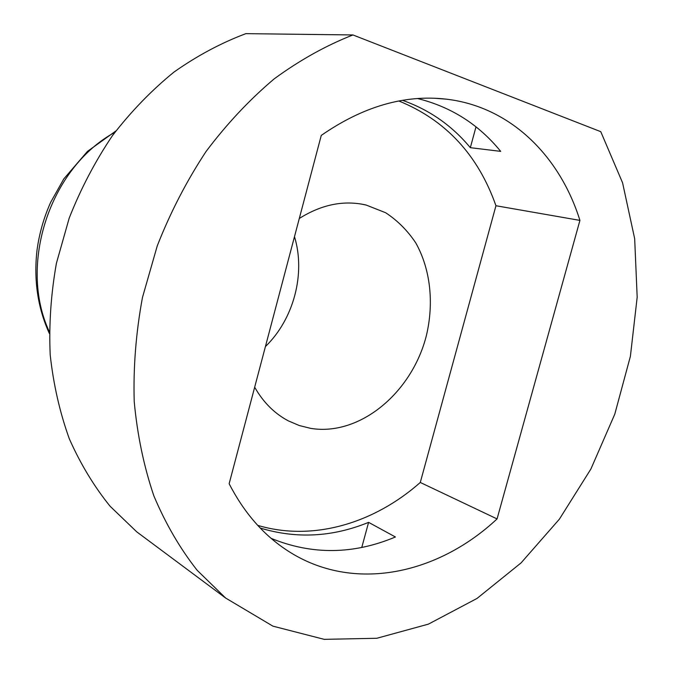 <?xml version="1.0" encoding="UTF-8"?>
<svg xmlns="http://www.w3.org/2000/svg" width="673" height="673" viewBox="0 0 673 673"><rect width="100%" height="100%" fill="white"/><g stroke="black" fill="none" stroke-linecap="round" stroke-linejoin="round"><path stroke-width="1.01" d="M352.938 34.954C326.018 45.52 299.805 60.133 274.29 78.791C249.532 99.654 226.767 123.925 205.98 151.602C186.665 180.911 170.429 212.332 157.255 245.872L142.457 297.516C135.963 332.647 133.212 367.323 134.213 401.545C137.326 435.002 143.871 466.448 153.865 495.883C165.634 523.787 180.07 548.596 197.189 570.325L225.632 598.036L272.91 626.151L324.218 639.35L376.83 638.273L428.415 624.132L477.031 598.432L521.104 562.864L559.398 519.152L590.894 469.014L614.785 414.156L630.399 356.303L637.18 297.197L634.673 238.705L622.575 182.804L600.762 131.672L352.938 34.954L245.864 33.65C221.114 42.937 197.147 55.75 173.962 72.087C151.534 90.333 131.016 111.541 112.399 135.71C95.171 161.301 80.777 188.751 69.218 218.069L56.406 263.294C50.938 294.118 48.86 324.647 50.197 354.864C53.445 384.493 59.821 412.482 69.327 438.83C80.457 463.899 94.035 486.369 110.078 506.231L136.72 531.83L147.841 540.116M497.061 518.917C436.255 575.785 349.767 593.636 284.511 548.646C261.923 533.184 243.466 511.547 229.14 483.736L321.265 135.416C362.94 106.511 404.523 94.413 446.006 99.124C510.353 106.477 559.818 155.985 579.924 220.399L497.061 518.917L420.28 482.465L495.951 205.736C478.082 155 445.719 120.08 398.87 100.984M475.988 126.877L470.334 147.673C451.962 125.565 429.366 109.783 402.53 100.336M417.58 98.536C451.078 106.839 478.781 124.446 500.687 151.366L470.334 147.673M260.266 528.053C296.414 538.989 332.529 537.088 368.594 522.357L395.413 536.987C353.485 554.577 312.079 555.048 271.194 538.392M368.594 522.357L361.788 547.41M265.414 346.578C293.672 319.288 305.828 273.743 294.488 236.652M299.3 218.481C321.627 204.449 343.886 199.965 366.087 205.021L385.621 212.718C397.465 220.483 407.493 230.519 415.721 242.827C430.409 268.931 434.119 302.732 426.463 335.23C412.255 392.46 359.937 436.541 310.615 428.356L299.308 425.538L288.515 420.953C274.584 413.634 263.303 402.387 254.672 387.194M257.734 525.369C312.895 541.799 374.053 523.325 420.28 482.465M579.924 220.399L495.951 205.736M49.297 331.68C18.02 264.859 49.852 167.602 114.856 132.345M49.306 333.379C37.747 307.839 33.642 280.187 36.99 250.432C39.219 233.758 43.779 217.716 50.668 202.304L63.784 178.934L87.406 151.442L115.899 130.949M366.087 205.021L360.61 203.936M446.006 99.124L434.253 98.241M225.632 598.036L136.72 531.83"/></g></svg>
